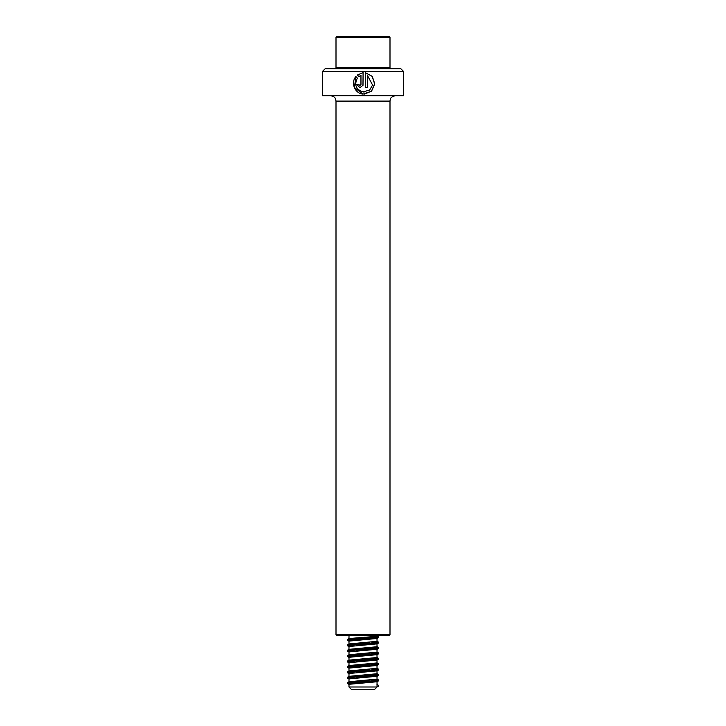 <?xml version="1.0" encoding="UTF-8"?>
<svg xmlns="http://www.w3.org/2000/svg" width="726" height="726" viewBox="0 0 726 726"><rect width="100%" height="100%" fill="white"/><g stroke="black" fill="none" stroke-linecap="round" stroke-linejoin="round"><path stroke-width="1.09" d="M403.502 71.402L322.498 71.402L322.498 95.696L403.502 95.696L403.502 71.402L400.797 68.698L325.203 68.698L322.498 71.402M362.964 85.396L363.1 72.654L357.373 75.032L358.898 76.566L360.949 75.386L360.949 84.461L359.869 85.541L358.798 84.461L356.657 84.461L359.869 87.701L363 85.278L363.1 72.654L357.373 75.032M367.41 75.386L372.565 85.024L369.661 90.024L363 91.93C355.912 89.443 354.034 84.833 357.383 78.09L355.867 76.557C350.54 82.746 354.751 93.536 363 94.108L371.558 91.195L374.779 83.907L372.266 76.339L365.26 72.654L365.26 87.701L367.41 87.701L367.41 75.386L367.347 87.701M388.918 635.704L337.082 635.704L336.002 634.624L389.998 634.624L388.918 635.704M360.976 75.386L360.976 84.461L359.869 85.541M356.747 84.461L359.896 87.701M357.446 75.032L358.953 76.566M355.931 76.62L354.397 87.492L363 94.108M364.153 94.171L371.44 91.204L374.625 83.917L372.157 76.348L365.26 72.654M364.207 92.011L363 91.93M337.082 36.3L388.918 36.3L389.998 37.38L336.002 37.38L337.082 36.3M337.082 68.698L336.002 67.618L389.998 67.618L389.998 37.38M361.711 639.896L349.034 638.544L373.763 636.53L377.039 635.704M348.961 638.626L349.015 635.704M361.711 645.305L349.034 643.944L377.039 641.33L376.985 638.399L364.289 637.201M348.961 644.026L349.015 641.103L377.039 638.472M361.711 650.705L349.034 649.343L377.039 646.73L376.985 643.799L364.289 642.601M348.961 649.425L349.015 646.503L377.039 643.871M361.711 656.104L349.034 654.743L377.039 652.13L376.985 649.198L364.289 648M348.961 654.825L349.015 651.903L377.039 649.271M361.711 661.504L349.034 660.143L377.039 657.529L376.985 654.598L364.289 653.4M348.961 660.224L349.015 657.302L377.039 654.67M361.711 666.904L349.034 665.542L377.039 662.929L376.985 659.998L364.289 658.8M348.961 665.624L349.015 662.702L377.039 660.07M361.711 672.303L349.034 670.942L377.039 668.328L376.985 665.397L364.289 664.199M348.961 671.024L349.015 668.101L377.039 665.47M361.711 677.703L349.034 676.342L377.039 673.728L376.985 670.797L364.289 669.599M348.961 676.423L349.015 673.501L377.039 670.869M361.711 683.102L349.034 681.741L377.039 679.128L376.985 676.196L364.289 674.998M348.961 681.823L349.015 678.901L377.039 676.269M348.961 686.996L377.039 686.996L374.344 689.7L351.656 689.7L348.961 686.996L349.015 684.3L376.957 681.759L364.289 680.398M377.039 681.669L377.039 686.996L378.6 686.061L378.6 685.389L377.039 684.482M378.6 685.389L376.966 684.446M354.261 683.602L347.4 682.685L374.997 680.661L378.663 680.062L375.641 679.518M354.261 678.202L347.4 677.285L374.997 675.262L378.663 674.663L375.641 674.118M354.261 672.802L347.4 671.886L374.997 669.862L378.663 669.263L375.641 668.719M354.261 667.403L347.4 666.486L374.997 664.462L378.663 663.863L375.641 663.319M354.261 662.003L347.4 661.087L374.997 659.063L378.663 658.464L375.641 657.919M354.261 656.603L347.4 655.687L374.997 653.663L378.663 653.064L375.641 652.52M354.261 651.204L347.4 650.287L374.997 648.264L378.663 647.665L375.641 647.12M354.261 645.804L347.4 644.888L374.997 642.864L378.663 642.265L375.641 641.72M354.261 640.405L347.4 639.488L374.997 637.464L378.663 636.865L375.641 636.321M350.377 683.983L347.4 683.366L352.936 682.694L378.591 680.816L371.721 679.899M350.377 678.583L347.4 677.966L352.936 677.285L378.591 675.416L371.721 674.499M350.377 673.183L347.4 672.566L352.936 671.886L378.591 670.016L371.721 669.1M350.377 667.784L347.4 667.167L352.936 666.486L378.591 664.617L371.721 663.7M350.377 662.384L347.4 661.767L352.936 661.087L378.591 659.217L371.721 658.3M350.377 656.985L347.4 656.368L352.936 655.687L378.591 653.817L371.721 652.901M350.377 651.585L347.4 650.968L352.936 650.287L378.591 648.418L371.721 647.501M350.377 646.185L347.4 645.568L352.936 644.888L378.591 643.018L371.721 642.102M350.377 640.786L347.4 640.169L352.936 639.488L378.591 637.619L371.721 636.702M389.998 634.624L389.998 101.096L336.002 101.096L335.603 99.072C335.103 98.627 335.73 96.839 330.602 95.696M389.998 101.096L390.161 99.798C390.733 99.09 389.69 97.148 395.398 95.696M336.002 101.096L336.002 634.624M388.918 68.698L389.998 67.618M336.002 67.618L336.002 37.38M347.337 682.767L347.337 683.438M378.663 680.062L378.663 680.734M347.337 677.358L347.337 678.039M378.663 674.663L378.663 675.334M347.337 671.958L347.337 672.639M378.663 669.263L378.663 669.935M347.337 666.559L347.337 667.239M378.663 663.863L378.663 664.535M347.337 661.159L347.337 661.84M378.663 658.464L378.663 659.135M347.337 655.76L347.337 656.44M378.663 653.064L378.663 653.736M347.337 650.36L347.337 651.04M378.663 647.665L378.663 648.336M347.337 644.96L347.337 645.641M378.663 642.265L378.663 642.937M347.337 639.561L347.337 640.241M378.663 636.865L378.663 637.537M347.409 683.52L349.043 684.464M378.591 680.816L376.957 681.759M347.409 678.12L349.043 679.064M378.591 675.416L376.957 676.36M347.409 672.721L349.043 673.664M378.591 670.016L376.957 670.96M347.409 667.321L349.043 668.265M378.591 664.617L376.957 665.56M347.409 661.921L349.043 662.865M378.591 659.217L376.957 660.161M347.409 656.522L349.043 657.466M378.591 653.817L376.957 654.761M347.409 651.122L349.043 652.066M378.591 648.418L376.957 649.362M347.409 645.723L349.043 646.666M378.591 643.018L376.957 643.962M347.409 640.314L349.043 641.267M378.591 637.619L376.957 638.562M349.034 681.741L347.4 682.685M376.966 679.046L378.6 679.99M349.034 676.342L347.4 677.285M376.966 673.646L378.6 674.59M349.034 670.942L347.4 671.886M376.966 668.247L378.6 669.19M349.034 665.542L347.4 666.486M376.966 662.847L378.6 663.791M349.034 660.143L347.4 661.087M376.966 657.447L378.6 658.391M349.034 654.743L347.4 655.687M376.966 652.048L378.6 652.992M349.034 649.343L347.4 650.287M376.966 646.648L378.6 647.592M349.034 643.944L347.4 644.888M376.966 641.24L378.6 642.183M349.034 638.544L347.4 639.488M376.966 635.84L378.6 636.784"/></g></svg>
